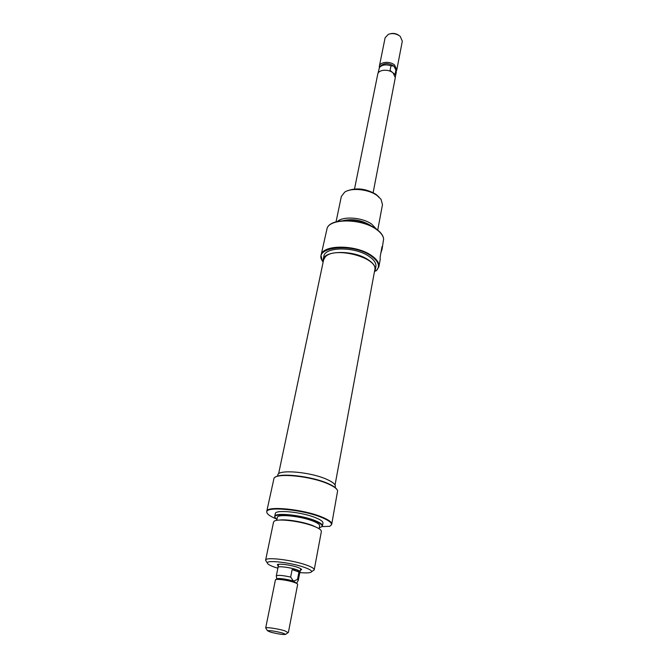 <?xml version="1.0" encoding="UTF-8"?>
<svg xmlns="http://www.w3.org/2000/svg" width="668" height="668" viewBox="0 0 668 668"><rect width="100%" height="100%" fill="white"/><g stroke="black" fill="none" stroke-linecap="round" stroke-linejoin="round"><path stroke-width="1" d="M278.598 473.846L323.596 259.91L325.207 257.03C334.109 245.916 378.739 257.739 374.756 270.039L335.044 485.01M374.356 272.252L375.249 270.123C375.758 266.674 373.395 263.209 368.143 259.727C353.89 249.932 323.98 250.183 323.12 259.802L323.128 262.132L322.101 260.629L321.041 255.36C322.001 244.613 355.242 244.279 371.024 255.226C376.819 259.109 379.432 262.967 378.856 266.808L376.259 270.799C380.476 266.265 378.622 261.221 370.673 255.66C351.41 242.317 312.591 247.127 322.394 260.979L323.12 262.081M371.717 226.352L370.039 225.091C361.204 219.997 352.203 218.528 343.018 220.682M337.398 221.517C342.951 215.973 362.19 217.325 371.567 224.014L376.602 229.258M327.696 227.053C332.631 217.877 361.964 218.77 375.9 228.773C380.267 231.771 382.789 234.869 383.474 238.067M380.184 259.526L380.159 256.829L382.046 246.542L382.088 249.147L383.632 238.919C383.14 235.545 380.576 232.264 375.942 229.082C361.672 218.837 331.57 218.177 327.236 227.755L321.041 255.36M347.494 190.789C356.603 187.441 366.081 188.618 375.925 194.313L378.94 196.993M377.721 230.101L382.48 204.625L381.044 199.331L377.002 195.457C368.527 189.194 351.426 187.466 344.688 192.133L341.331 196.476L336.046 221.868M323.12 259.802L323.846 256.353C324.715 246.684 354.583 246.392 368.803 256.22C374.047 259.71 376.401 263.192 375.884 266.657L375.249 270.123M344.438 220.599C353.272 218.97 361.689 220.507 369.688 225.208L370.431 225.734M382.088 249.147L380.86 253.03M376.259 270.799L374.94 271.166M278.239 565.946L277.32 564.827C277.529 563.216 290.797 564.861 297.728 567.382C300.258 568.284 301.56 569.036 301.627 569.645L300.358 570.322M275.233 477.202C280.293 472.61 311.881 476.276 327.846 483.457C332.647 485.552 335.662 487.523 336.872 489.394M331.729 524.221L337.632 490.755C336.964 488.659 333.775 486.362 328.071 483.866C310.954 476.15 276.928 472.677 274.03 478.163L266.757 511.354C266.457 505.567 303.18 509.183 321.842 516.999C328.664 519.788 331.963 522.201 331.729 524.221L331.411 524.914M279.174 520.096C285.804 518.969 303.264 521.8 312.607 525.541L316.924 527.561M314.227 569.779L321.375 531.503L321.049 530.409C320.122 529.156 317.768 527.787 313.977 526.3C301.719 521.332 277.855 518.276 274.289 521.149L273.554 522.034L265.622 560.151C265.271 556.686 292.484 559.934 306.579 565.136C311.789 567.015 314.336 568.56 314.227 569.779L313.05 570.706M319.221 527.996L322.151 526.434C322.519 524.948 320.089 523.153 314.87 521.048C301.017 515.329 273.997 512.723 274.765 517.049L276.886 519.62M274.765 517.065L274.723 516.439C274.54 512.247 301.343 514.928 315.071 520.597C320.139 522.643 322.594 524.405 322.427 525.883L322.394 526.025M322.076 526.601L329.7 526.334L331.437 524.831C331.963 522.793 328.698 520.339 321.65 517.45C302.754 509.542 265.647 506.035 266.791 512.03C266.824 513.942 269.763 516.13 275.592 518.61M266.782 512.131L266.757 511.354M299.832 572.559C306.812 573.227 310.712 572.96 311.547 571.75C311.873 570.647 309.56 569.211 304.6 567.433C291.515 562.64 266.365 559.7 267.35 562.999C267.492 564.151 269.972 565.562 274.782 567.232L277.871 568.217M335.127 487.54L335.328 486.471C335.586 484.375 332.697 481.987 326.669 479.307C310.253 471.825 277.721 469.145 277.779 475.073L277.554 476.15M322.427 525.883L322.961 523.044C323.128 521.549 320.673 519.771 315.613 517.717C301.919 512.022 275.141 509.375 275.308 513.609L274.723 516.439M319.079 528.739L319.63 525.816C319.772 524.497 317.584 522.935 313.075 521.124C300.909 516.114 277.195 513.725 277.337 517.441L276.736 520.364M266.365 561.479L265.622 560.151M354.524 188.952L377.754 74.148C378.33 69.631 388.434 68.779 393.076 72.895L395.297 77.622L373.136 192.634M398.955 35.412C396.366 33.567 393.519 33.008 390.421 33.734M379.341 66.332L385.119 37.759L388.417 34.285C392.625 32.949 396.541 33.625 400.19 36.314L402.32 41.165L396.809 69.789L394.604 65.038C389.987 60.897 379.917 61.782 379.341 66.332L379.332 67.735M396.124 70.399L393.811 66.057C388.467 62.834 384.042 62.85 380.535 66.09L379.733 67.176M277.988 567.633L277.946 567.391C277.813 565.854 290.096 567.341 296.525 569.67C298.938 570.522 300.124 571.223 300.074 571.775L299.949 571.975M270.565 632.128C278.481 634.107 283.516 634.85 285.654 634.35L282.647 633.047C274.974 631.11 269.922 630.341 267.492 630.751L270.565 632.128M265.922 628.254L265.697 627.937C265.705 626.91 278.072 628.763 284.651 630.759L288.067 632.629M288.392 632.429L297.661 584.316C297.627 583.807 296.433 583.147 294.062 582.337C287.657 580.1 275.45 578.521 275.416 579.908L265.697 627.937L267.492 630.751M297.335 583.824L293.528 581.16L290.655 577.077C282.531 575.307 277.754 574.923 276.31 575.925L276.335 576.1M298.262 580.434L299.99 571.75C300.032 571.207 298.855 570.514 296.467 569.67L292.116 569.62L290.655 577.077M296.776 582.964L298.346 580.283L297.519 579.406L298.955 571.983L296.467 569.67C290.087 567.366 277.905 565.88 278.038 567.408L276.31 575.925L276.744 578.997L275.892 579.59M297.519 579.406L293.528 581.16C287.766 579.148 276.803 577.736 276.761 578.989M292.116 569.62L298.955 571.983M392.291 72.319L390.062 70.432L390.972 65.806C385.728 64.178 381.879 64.771 379.416 67.602L377.963 73.48M395.364 76.912L396.258 72.278L395.932 69.906L393.811 66.057L390.972 65.806M396.283 71.084L396.809 69.789M390.062 70.432L392.684 72.595M393.444 73.221L395.038 74.532L395.932 69.906M393.753 73.522L395.038 74.532M381.603 248.98L382.063 249.281M378.856 266.808L380.217 259.401M277.888 564.443L277.32 564.827M266.791 512.03L266.724 511.563M311.547 571.75L314.177 569.921M267.35 562.999L265.605 560.302M274.765 517.049L274.698 516.589M301.243 569.061L301.627 569.645M300.675 568.668L300.074 571.775M285.654 634.35L288.392 632.396M278.573 564.293L277.946 567.391"/></g></svg>
